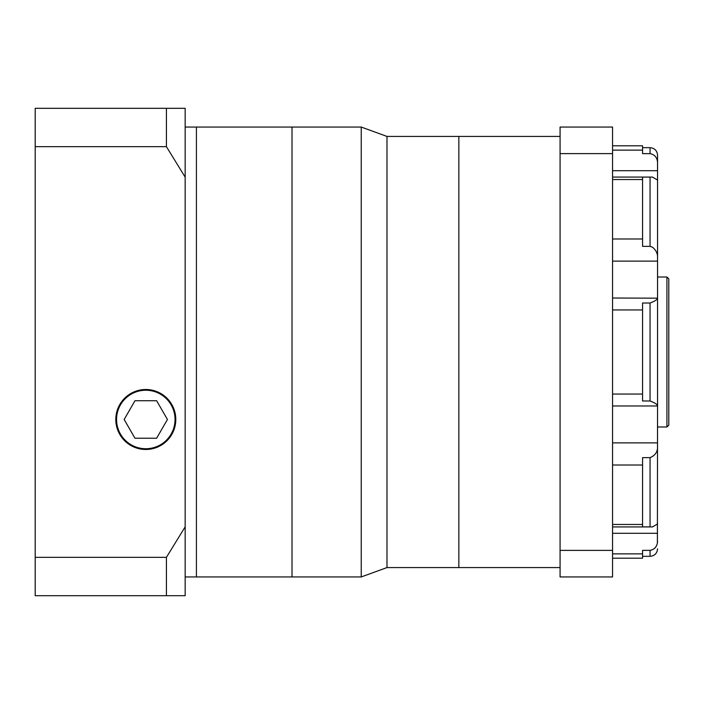 <?xml version="1.0" encoding="UTF-8"?>
<svg xmlns="http://www.w3.org/2000/svg" width="704" height="704" viewBox="0 0 704 704"><rect width="100%" height="100%" fill="white"/><g stroke="black" fill="none" stroke-linecap="round" stroke-linejoin="round"><path stroke-width="1.06" d="M560.076 136.426L386.98 136.426L386.98 567.574L361.231 576.946L361.231 127.054L292.01 127.054L292.01 576.946L185.161 576.946M560.076 567.574L458.85 567.574L458.85 136.426L458.85 567.574L386.98 567.574M185.161 127.054L196.416 127.054L196.416 352L196.416 127.054L292.01 127.054L292.01 576.946L361.231 576.946M196.416 352L196.416 576.946L196.416 352M145.798 448.73A29.242 29.242 0 0 0 175.041 419.487A29.242 29.242 0 0 0 145.798 390.245A29.242 29.242 0 0 0 116.556 419.487A29.242 29.242 0 0 0 145.798 448.73M145.798 389.488A29.99 29.99 0 0 0 115.808 419.487A29.99 29.99 0 0 0 145.798 449.478A29.99 29.99 0 0 0 175.789 419.487A29.99 29.99 0 0 0 145.798 389.488M185.161 108.31L185.161 177.153L166.417 146.652L166.417 108.31L185.161 108.31M185.161 526.847L185.161 595.69L166.417 595.69L166.417 557.348L185.161 526.847L185.161 177.153M166.417 595.69L35.2 595.69L35.2 146.652L166.417 146.652M35.2 146.652L35.2 108.31L166.417 108.31M35.2 557.348L166.417 557.348M134.974 438.231L156.622 438.231L167.446 419.487L156.622 400.734L134.974 400.734L124.15 419.487L134.974 438.231M657.554 405.83C657.272 404.36 654.773 402.741 650.056 400.981L642.558 400.981L642.558 303.019L650.056 303.019C654.764 301.268 657.263 299.649 657.554 298.17L657.554 405.979L612.559 405.979M668.8 352L668.8 425.11L666.926 426.985L666.926 277.015L668.8 278.89L668.8 352M657.554 404.774L657.395 543.013M657.554 162.677C657.272 157.608 654.773 154.598 650.056 153.63L650.056 147.673C654.606 148.122 657.105 150.621 657.554 155.17L657.554 299.226M657.554 256.194C657.316 252.806 655.635 249.814 652.511 247.21L650.056 246.365L642.558 246.365L642.558 177.1L652.511 177.074L657.554 180.066M650.056 153.63L642.558 153.63L642.558 145.798L612.559 145.798M612.559 298.021L657.554 298.17M650.056 457.635L642.558 457.635L642.558 526.9L650.056 526.9L650.056 457.635C654.764 455.717 657.263 452.443 657.554 447.806M642.558 550.37L650.056 550.37L642.558 550.37L642.558 558.202L612.559 558.202M656.955 544.606L656.295 546.066M655.433 547.36L654.412 548.486M642.558 556.327L650.056 556.327L650.056 550.37C654.764 549.41 657.263 546.401 657.554 541.323M657.554 523.934L652.511 526.926L650.056 526.9M560.076 550.387L560.076 127.054L612.559 127.054L612.559 576.946L560.076 576.946L560.076 550.387L612.559 550.387M560.076 153.613L612.559 153.613M650.056 400.981L650.056 303.019M657.554 261.122L612.559 261.122M657.554 170.711L612.559 170.711M612.559 238.99L642.558 238.99M612.559 150.128L642.558 150.128M642.558 179.529L612.559 179.529M642.558 309.954L612.559 309.954M612.559 394.046L642.558 394.046M642.558 465.01L612.559 465.01M612.559 524.471L642.558 524.471M642.558 553.872L612.559 553.872M612.559 442.878L657.554 442.878M612.559 533.289L657.554 533.289M650.056 246.365L650.056 177.1M386.98 136.426L361.231 127.054M666.926 426.985L657.554 426.985M652.511 177.074L612.559 177.074M612.559 526.926L652.511 526.926M666.926 277.015L657.554 277.015M642.558 147.673L650.056 147.673M650.056 556.327C654.606 555.878 657.105 553.379 657.554 548.83"/></g></svg>
